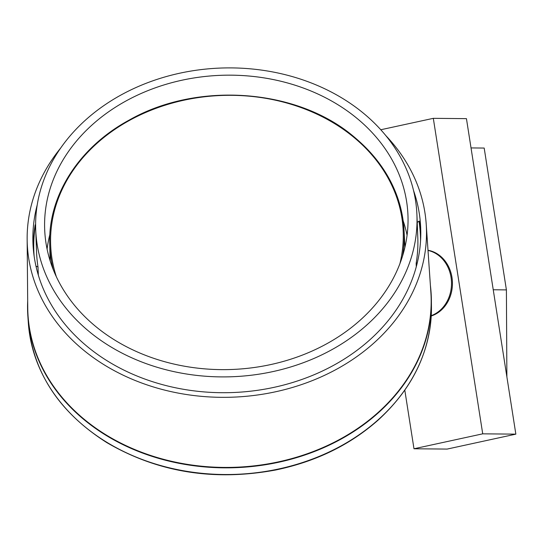 <?xml version="1.0" encoding="UTF-8"?>
<svg xmlns="http://www.w3.org/2000/svg" width="543" height="543" viewBox="0 0 543 543"><rect width="100%" height="100%" fill="white"/><g stroke="black" fill="none" stroke-linecap="round" stroke-linejoin="round"><path stroke-width="0.81" d="M515.85 434.142L447.12 449.081L413.983 448.769L482.72 433.83L515.85 434.142L466.444 118.645L433.314 118.333L380.786 129.75M413.983 448.769L404.806 390.179M433.314 118.333L482.72 433.83M431.237 315.999A33.666 28.793 -89.5 0 0 451.973 277.398A33.666 28.793 -89.5 0 0 440.013 255.801A33.666 28.793 -89.5 0 0 427.999 250.262M506.877 376.856L506.402 289.894L493.241 289.765M506.402 289.894L484.186 148.056L471.032 147.934M35.96 266.084L38.01 267.034L38.302 274.67A190.756 154.45 -2.2 0 0 38.424 275.423M201.019 76.95A181.776 147.18 -2.2 0 0 44.675 229.384A181.776 147.18 -2.2 0 0 231.976 369.471A181.776 147.18 -2.2 0 0 407.963 215.415A181.776 147.18 -2.2 0 0 201.019 76.95M49.888 234.372A181.776 147.18 -2.2 0 0 47.078 249.067M407.08 235.221A181.776 147.18 -2.2 0 0 403.15 220.784M252.875 375.03A190.756 154.45 177.8 0 1 35.709 229.73A190.756 154.45 177.8 0 1 199.77 69.769A190.756 154.45 177.8 0 1 416.936 215.069A190.756 154.45 177.8 0 1 252.875 375.03M416.936 215.069L417.805 237.705A190.756 154.45 177.8 0 1 416.155 263.369L416.284 266.742M38.01 267.034A190.756 154.45 177.8 0 1 36.578 252.366L35.709 229.73M428.006 250.438A33.666 28.793 90.5 0 1 451.043 277.385A33.666 28.793 90.5 0 1 431.257 315.659M27.686 300.815A201.976 163.531 -2.2 0 0 27.849 315.958A201.976 163.531 -2.2 0 0 235.757 467.672A201.976 163.531 -2.2 0 0 431.386 300.435A201.976 163.531 -2.2 0 0 430.389 285.333M35.614 224.945L35.499 224.863A193.451 156.628 -2.2 0 0 34.134 256.086M35.499 224.863L35.166 224.836A193.783 156.9 177.8 0 0 33.483 250.737M420.526 241.228A193.451 156.628 -2.2 0 0 418.986 221.15L417.221 222.426M416.155 263.369L417.282 262.798M420.764 235.838A193.783 156.9 177.8 0 0 419.318 221.11L418.986 221.15M37.202 204.996A194.021 157.09 -2.2 0 0 33.15 246.793A194.021 157.09 -2.2 0 0 63.538 322.535A194.021 157.09 -2.2 0 0 120.702 368.493A194.021 157.09 -2.2 0 0 319.732 372.267A194.021 157.09 -2.2 0 0 420.791 231.888A194.021 157.09 -2.2 0 0 413.542 190.525M60.66 148.063A199.729 161.719 -2.2 0 0 27.15 239.341A199.729 161.719 -2.2 0 0 150.655 386.093A199.729 161.719 -2.2 0 0 367.401 348.579A199.729 161.719 -2.2 0 0 426.201 223.994A199.729 161.719 -2.2 0 0 385.781 135.56M426.201 223.994L430.87 292.317A201.772 163.368 177.8 0 1 235.737 467.245A201.772 163.368 177.8 0 1 27.747 307.82L27.15 239.341M402.519 256.113A177.296 143.556 -2.2 0 0 404.033 230.178A177.296 143.556 -2.2 0 0 352.835 135.96M56.384 276.828A176.4 142.823 177.8 0 1 139.415 115.32A176.4 142.823 177.8 0 1 352.176 135.96A176.4 142.823 177.8 0 1 399.933 263.613M404.942 247.16L404.033 230.178C401.501 193.335 384.41 161.868 352.76 135.784C295.955 88.36 196.797 81.423 129.105 120.132C79.163 147.126 48.103 195.46 49.725 243.8A177.296 143.556 -2.2 0 0 53.228 269.552M28.317 322.78C32.885 372.24 58.97 412.13 106.577 442.464C157.463 472.295 213.833 481.471 275.681 470C315.7 461.659 349.78 445.09 377.921 420.302C413.271 387.96 431.115 350.283 431.447 307.277A201.772 163.368 177.8 0 1 236.008 474.344A201.772 163.368 177.8 0 1 28.317 322.78L27.849 315.958M49.725 243.8L50.126 260.803M431.447 307.277L431.386 300.435"/></g></svg>
